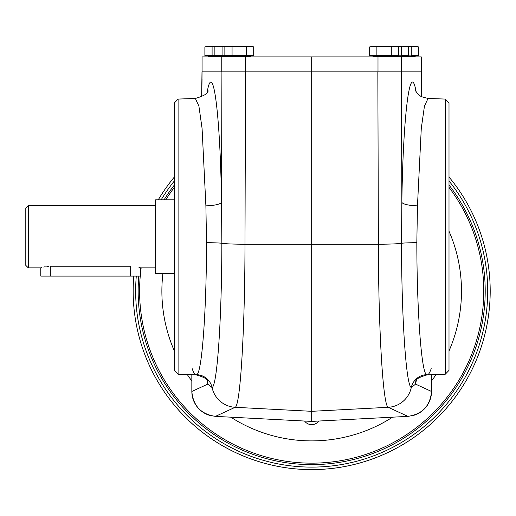 <?xml version="1.0" encoding="UTF-8"?>
<svg xmlns="http://www.w3.org/2000/svg" width="516" height="516" viewBox="0 0 516 516"><rect width="100%" height="100%" fill="white"/><g stroke="black" fill="none" stroke-linecap="round" stroke-linejoin="round"><path stroke-width="0.77" d="M155.632 205.445L28.296 205.445L25.8 207.942L25.8 265.366L28.296 267.862L40.783 267.862L40.783 276.099L140.649 276.099L140.649 267.862L138.952 267.359M50.768 276.099L50.768 266.224C37.881 268.017 37.881 268.017 50.768 266.224L130.664 266.224C143.551 268.017 143.551 268.017 130.664 266.224L130.664 276.099M48.801 266.288L46.892 266.475M45.208 266.74L43.692 267.056M41.499 267.643L40.977 267.798M28.296 205.445L28.296 267.862M415.838 380.982A16.228 15.467 -167.3 0 0 415.573 384.117L411.284 387.535A24.968 24.897 -65.2 0 1 388.232 407.305C383.065 406.286 378.499 331.053 378.376 244.249L377.841 71.866L421.314 71.866L421.63 96.834M421.314 78.89L421.314 71.866M421.282 71.866L421.282 56.883L377.996 56.883L377.996 71.866L201.988 71.866L201.646 96.873M191.836 391.438L191.836 391.476C193.19 405.969 201.079 414.264 215.495 416.36L235.128 407.305C240.301 406.344 244.861 330.93 244.984 244.249L245.526 71.866L311.683 71.866L311.683 411.317L388.232 407.305L407.866 416.36C422.282 414.264 430.17 405.969 431.524 391.476L431.524 391.438C430.705 403.718 424.455 411.774 412.781 415.619A24.994 24.968 43.5 0 0 431.524 391.45C430.196 405.969 422.307 414.284 407.866 416.373L311.683 421.411L215.495 416.373C201.053 414.284 193.165 405.969 191.836 391.438A24.994 24.968 136.5 0 0 210.58 415.619M407.769 46.737L384.085 46.401L376.88 46.917L376.88 55.638L398.5 55.638L398.5 46.917L396.572 46.401M414.87 46.401L411.271 46.917L411.271 55.638L418.476 55.638L418.476 46.917L416.547 46.401L414.87 46.401L418.476 46.917L414.87 46.401L404.886 46.401L401.28 46.917L396.881 46.485M406.556 46.401L408.491 46.917L408.491 55.638L401.28 55.638L401.28 46.917M232.065 46.917L228.465 46.401L251.756 46.401L253.691 46.917L250.086 46.401L253.691 46.917L253.691 55.638L246.48 55.638L246.48 46.917L239.276 46.401L232.065 46.917L232.065 55.638L246.48 55.638M250.086 46.401L246.48 46.917M394.901 46.401L391.296 46.917L384.085 46.401L373.274 46.401L369.669 46.917L369.669 55.638L376.88 55.638M411.271 46.917L406.872 46.485M202.046 71.866L201.988 78.89M311.683 421.411L311.683 411.317L235.128 407.305A24.968 24.897 -114.8 0 1 212.076 387.535L207.787 384.117A16.228 15.467 -12.7 0 0 207.522 380.982M205.89 205.845A16.228 3.618 179.1 0 0 221.512 202.233L221.854 243.3C221.738 319.236 217.197 385.807 212.076 387.535A16.228 16.17 -128.1 0 0 196.809 374.687C201.898 372.61 206.419 311.87 206.535 242.688L205.89 205.845L202.079 128.426L198.905 106.103L195.338 98.466C204.349 95.795 208.58 93.157 208.013 90.564M192.165 368.611C193.79 373.468 195.338 375.493 196.809 374.687L196.215 374.868C203.697 376.99 207.49 379.086 207.606 381.15L207.432 380.55M178.097 99.066L174.356 102.942L174.356 370.365L178.097 374.235L178.097 99.066L195.338 98.466M191.836 374.719L191.836 391.412M431.524 391.412L431.524 374.719M415.348 90.564L418.334 94.57L421.23 96.621L428.022 98.466L424.455 106.103L421.282 128.426L417.47 205.845L416.825 242.688C416.941 311.87 421.462 372.61 426.551 374.687L427.145 374.868C419.669 376.99 415.87 379.086 415.761 381.15L415.935 380.55M206.535 242.688A16.228 0.71 -179.8 0 1 221.854 243.3A24.968 1.109 -179.8 0 0 244.984 244.249L378.376 244.249A24.968 1.109 -0.2 0 0 401.506 243.3C401.622 319.236 406.163 385.807 411.284 387.535A16.228 16.17 128.1 0 1 426.551 374.687C428.016 375.506 429.564 373.481 431.195 368.611M416.825 242.688A16.228 0.71 179.8 0 0 401.506 243.3L401.848 202.233A16.228 3.618 -179.1 0 0 417.47 205.845M445.263 374.235L449.004 370.365L449.004 102.942L445.263 99.066L445.263 374.235L427.145 374.868M155.632 267.862L140.649 267.862M391.296 46.917L391.296 55.638M376.88 46.917L373.274 46.401L370.391 46.737M216.488 46.485L212.095 46.917L212.095 55.638L204.884 55.638L204.884 46.917L207.045 46.485M212.095 46.917L208.49 46.401L204.884 46.917L206.819 46.401L216.804 46.401L214.869 46.917L214.869 55.638L222.08 55.638L222.08 46.917L218.474 46.401L214.869 46.917L218.474 46.401L216.804 46.401M226.472 46.485L222.08 46.917M226.788 46.401L224.86 46.917L228.465 46.401L218.474 46.401M224.86 46.917L224.86 55.638L232.065 55.638M202.02 71.866L202.02 56.883L311.683 56.883L311.683 71.866M138.804 276.099A173.524 173.524 0 0 0 467.438 367.579A173.524 173.524 0 0 0 449.004 184.999M174.356 184.999A173.524 173.524 0 0 0 164.088 199.827M174.356 177.014A178.517 178.517 0 0 0 158.251 199.827A178.517 178.517 0 0 1 174.356 177.014M155.632 204.375A178.517 178.517 0 0 0 155.045 205.445A178.517 178.517 0 0 1 155.632 204.375M133.792 276.099A178.517 178.517 0 0 0 473.288 366.928A178.517 178.517 0 0 0 449.004 177.014A178.517 178.517 0 0 1 311.683 469.599A178.517 178.517 0 0 1 133.792 276.099M421.282 56.883L421.34 71.866M377.996 56.883L311.683 56.883M245.526 71.866L245.371 56.883M318.759 421.043A8.74 8.74 0 0 1 304.601 421.043M392.566 417.173A149.808 149.808 0 0 1 230.794 417.173M191.836 380.969A149.808 149.808 0 0 1 187.289 374.558M174.356 350.951A149.808 149.808 0 0 1 162.914 273.48M449.004 231.213A149.808 149.808 0 0 1 449.004 350.951M436.072 374.558A149.808 149.808 0 0 1 431.524 380.969M174.356 199.827L155.632 199.827L155.632 273.48L174.356 273.48M372.978 55.889L372.978 56.637L415.174 56.637L415.174 55.889L372.726 55.638M208.187 55.889L208.187 56.637L250.383 56.637L250.383 55.889L207.942 55.638M191.836 391.476L207.787 384.117L207.006 380.182M207.2 92.054C213.05 58.263 220.268 113.804 221.512 202.233L221.919 71.866M201.73 96.834L202.046 78.89M416.16 92.054C410.31 58.263 403.099 113.804 401.848 202.233L401.442 71.866M431.524 391.476L415.573 384.117L416.354 380.182M202.079 71.866L202.079 56.883M140.249 276.099A172.086 172.086 0 0 0 465.722 367.785A172.086 172.086 0 0 0 449.004 187.373M174.356 187.373A172.086 172.086 0 0 0 165.784 199.827M141.171 267.862A172.086 172.086 0 0 0 140.649 272.055M449.004 180.961A176.02 176.02 0 0 1 362.916 459.485A176.02 176.02 0 0 1 136.295 276.099M161.16 199.827A176.02 176.02 0 0 1 174.356 180.961M221.77 71.866L221.77 56.883M401.596 71.866L401.596 56.883M404.937 56.883L405.434 55.638M218.429 56.883L217.926 55.638M228.414 56.883L227.911 55.638M394.946 56.883L395.45 55.638M178.097 374.235L196.215 374.868M445.263 99.066L428.022 98.466M421.372 78.89L421.714 96.873"/></g></svg>
